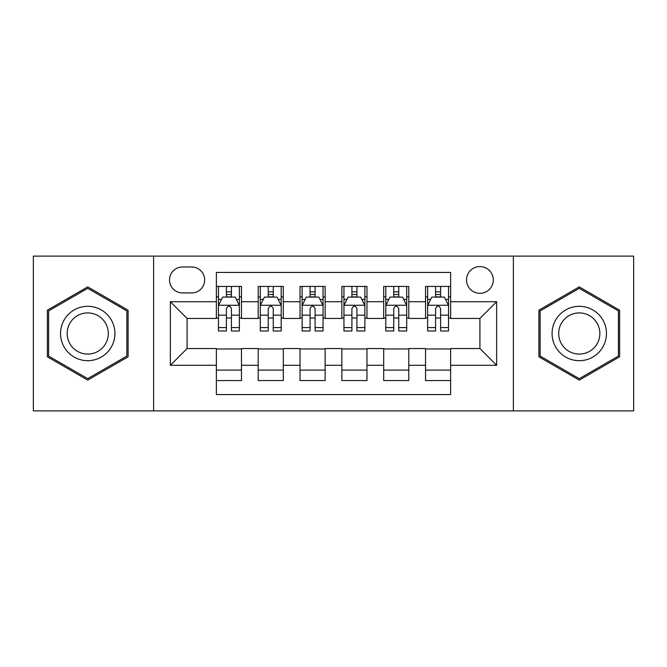 <?xml version="1.0" encoding="UTF-8"?>
<svg xmlns="http://www.w3.org/2000/svg" width="667" height="667" viewBox="0 0 667 667"><rect width="100%" height="100%" fill="white"/><g stroke="black" fill="none" stroke-linecap="round" stroke-linejoin="round"><path stroke-width="1" d="M479.915 266.567A13.39 13.39 0 0 0 466.525 279.957A13.39 13.39 0 0 0 479.915 293.338A13.39 13.39 0 0 0 493.305 279.957A13.39 13.39 0 0 0 479.915 266.567M513.382 410.889L633.65 410.889L633.65 256.111L513.382 256.111L513.382 410.889L153.618 410.889L153.618 256.111L33.35 256.111L33.35 410.889L153.618 410.889M450.634 286.435L425.529 286.435L425.529 301.709L408.796 301.709L408.796 318.442L425.529 318.442L425.529 301.709M408.796 301.709L408.796 286.435L383.7 286.435L383.7 301.709L366.967 301.709L366.967 318.442L383.7 318.442L383.7 301.709M366.967 301.709L366.967 286.435L341.863 286.435L341.863 301.709L325.137 301.709L325.137 318.442L341.863 318.442L341.863 301.709M325.137 301.709L325.137 286.435L300.033 286.435L300.033 301.709L283.3 301.709L283.3 318.442L300.033 318.442L300.033 301.709M283.3 301.709L283.3 286.435L258.204 286.435L258.204 318.442L241.471 318.442L241.471 286.435L216.366 286.435M216.366 380.565L241.471 380.565L241.471 348.558L258.204 348.558L258.204 380.565L283.3 380.565L283.3 348.558L300.033 348.558L300.033 365.291L283.3 365.291M300.033 365.291L300.033 380.565L325.137 380.565L325.137 348.558L341.863 348.558L341.863 365.291L325.137 365.291M341.863 365.291L341.863 380.565L366.967 380.565L366.967 348.558L383.7 348.558L383.7 365.291L366.967 365.291M383.7 365.291L383.7 380.565L408.796 380.565L408.796 348.558L425.529 348.558L425.529 365.291L408.796 365.291M182.483 292.921L191.687 292.921A12.965 12.965 0 0 0 204.652 279.957A12.965 12.965 0 0 0 191.687 266.983L182.483 266.983A12.965 12.965 0 0 0 169.518 279.957A12.965 12.965 0 0 0 182.483 292.921M513.382 256.111L153.618 256.111M450.634 301.709L450.634 272.428L216.366 272.428L216.366 318.442L187.085 318.442L187.085 348.558L216.366 348.558L216.366 394.572L450.634 394.572L450.634 348.558L479.915 348.558L479.915 318.442L450.634 318.442L450.634 301.709L496.648 301.709L496.648 365.291L450.634 365.291M216.366 365.291L170.352 365.291L170.352 301.709L216.366 301.709M425.529 365.291L425.529 380.565L450.634 380.565M216.366 296.898L218.459 296.898M226.405 296.898L231.424 296.898M239.378 296.898L241.471 296.898M216.366 318.026L218.459 318.026M226.405 318.026L231.424 318.026M239.378 318.026L241.471 318.026M216.366 348.974L241.471 348.974M216.366 370.102L241.471 370.102M258.204 318.026L260.297 318.026M268.242 318.026L273.262 318.026M281.207 318.026L283.3 318.026M258.204 296.898L260.297 296.898M268.242 296.898L273.262 296.898M281.207 296.898L283.3 296.898M258.204 348.974L283.3 348.974M258.204 370.102L283.3 370.102M300.033 348.974L325.137 348.974M300.033 370.102L325.137 370.102M300.033 296.898L302.126 296.898M310.072 296.898L315.091 296.898M323.045 296.898L325.137 296.898M300.033 318.026L302.126 318.026M310.072 318.026L315.091 318.026M323.045 318.026L325.137 318.026M341.863 348.974L366.967 348.974M341.863 370.102L366.967 370.102M341.863 296.898L343.955 296.898M351.909 296.898L356.928 296.898M364.874 296.898L366.967 296.898M341.863 318.026L343.955 318.026M351.909 318.026L356.928 318.026M364.874 318.026L366.967 318.026M383.7 348.974L408.796 348.974M383.7 370.102L408.796 370.102M383.7 296.898L385.793 296.898M393.738 296.898L398.758 296.898M406.703 296.898L408.796 296.898M383.7 318.026L385.793 318.026M393.738 318.026L398.758 318.026M406.703 318.026L408.796 318.026M425.529 348.974L450.634 348.974M425.529 370.102L450.634 370.102M425.529 296.898L427.622 296.898M435.576 296.898L440.595 296.898M448.541 296.898L450.634 296.898M425.529 318.026L427.622 318.026M435.576 318.026L440.595 318.026M448.541 318.026L450.634 318.026M187.085 318.442L170.352 301.709M187.085 348.558L170.352 365.291M496.648 301.709L479.915 318.442M496.648 365.291L479.915 348.558M87.736 380.115L128.097 356.803L128.097 310.197L87.736 286.885L47.365 310.197L47.365 356.803L87.736 380.115M619.635 310.197L579.264 286.885L538.903 310.197L538.903 356.803L579.264 380.115L619.635 356.803L619.635 310.197M231.424 291.879L226.405 291.879M239.378 327.58L231.424 327.58L231.424 330.99L239.378 330.99L239.378 305.469L235.193 297.107L222.645 297.107L218.459 305.469L218.459 330.99L226.405 330.99L226.405 327.58L218.459 327.58M218.459 305.469L218.459 286.435M239.378 305.469L239.378 286.435M226.405 297.107L226.405 286.435M231.424 286.435L231.424 297.107M231.424 327.58L231.424 308.613C229.756 305.386 228.081 305.386 226.405 308.613L226.405 327.58M87.736 306.311A27.189 27.189 0 0 0 60.539 333.5A27.189 27.189 0 0 0 87.736 360.689A27.189 27.189 0 0 0 114.924 333.5A27.189 27.189 0 0 0 87.736 306.311M87.736 312.915A20.585 20.585 0 0 0 67.142 333.5A20.585 20.585 0 0 0 87.736 354.085A20.585 20.585 0 0 0 108.321 333.5A20.585 20.585 0 0 0 87.736 312.915M126.847 356.086L87.736 378.664L48.616 356.086L48.616 310.914L87.736 288.336L126.847 310.914L126.847 356.086M555.719 319.902A27.189 27.189 0 0 0 565.674 357.045A27.189 27.189 0 0 0 602.818 347.098A27.189 27.189 0 0 0 592.863 309.955A27.189 27.189 0 0 0 555.719 319.902M561.439 323.203A20.585 20.585 0 0 0 568.976 351.326A20.585 20.585 0 0 0 597.098 343.797A20.585 20.585 0 0 0 589.561 315.674A20.585 20.585 0 0 0 561.439 323.203M618.384 310.914L618.384 356.086L579.264 378.664L540.153 356.086L540.153 310.914L579.264 288.336L618.384 310.914M273.262 291.879L268.242 291.879M281.207 327.58L273.262 327.58L273.262 330.99L281.207 330.99L281.207 305.469L277.022 297.107L264.474 297.107L260.297 305.469L260.297 330.99L268.242 330.99L268.242 327.58L260.297 327.58M260.297 305.469L260.297 286.435M281.207 305.469L281.207 286.435M268.242 297.107L268.242 286.435M273.262 286.435L273.262 297.107M273.262 327.58L273.262 308.613C271.586 305.386 269.918 305.386 268.242 308.613L268.242 327.58M315.091 291.879L310.072 291.879M323.045 327.58L315.091 327.58L315.091 330.99L323.045 330.99L323.045 305.469L318.859 297.107L306.311 297.107L302.126 305.469L302.126 330.99L310.072 330.99L310.072 327.58L302.126 327.58M302.126 305.469L302.126 286.435M323.045 305.469L323.045 286.435M310.072 297.107L310.072 286.435M315.091 286.435L315.091 297.107M315.091 327.58L315.091 308.613C313.423 305.386 311.747 305.386 310.072 308.613L310.072 327.58M356.928 291.879L351.909 291.879M364.874 327.58L356.928 327.58L356.928 330.99L364.874 330.99L364.874 305.469L360.689 297.107L348.141 297.107L343.955 305.469L343.955 330.99L351.909 330.99L351.909 327.58L343.955 327.58M343.955 305.469L343.955 286.435M364.874 305.469L364.874 286.435M351.909 297.107L351.909 286.435M356.928 286.435L356.928 297.107M356.928 327.58L356.928 308.613C355.253 305.386 353.585 305.386 351.909 308.613L351.909 327.58M398.758 291.879L393.738 291.879M406.703 327.58L398.758 327.58L398.758 330.99L406.703 330.99L406.703 305.469L402.526 297.107L389.978 297.107L385.793 305.469L385.793 330.99L393.738 330.99L393.738 327.58L385.793 327.58M385.793 305.469L385.793 286.435M406.703 305.469L406.703 286.435M393.738 297.107L393.738 286.435M398.758 286.435L398.758 297.107M398.758 327.58L398.758 308.613C397.09 305.386 395.414 305.386 393.738 308.613L393.738 327.58M440.595 291.879L435.576 291.879M448.541 327.58L440.595 327.58L440.595 330.99L448.541 330.99L448.541 305.469L444.355 297.107L431.807 297.107L427.622 305.469L427.622 330.99L435.576 330.99L435.576 327.58L427.622 327.58M427.622 305.469L427.622 286.435M448.541 305.469L448.541 286.435M435.576 297.107L435.576 286.435M440.595 286.435L440.595 297.107M440.595 327.58L440.595 308.613C438.919 305.386 437.244 305.386 435.576 308.613L435.576 327.58M258.204 365.291L241.471 365.291M258.204 301.709L241.471 301.709M239.27 305.261L218.568 305.261M218.459 299.408L221.494 299.408M236.343 299.408L239.378 299.408M226.405 315.166L218.459 315.166M239.378 315.166L231.424 315.166M231.424 294.539L226.405 294.539M281.107 305.261L260.397 305.261M260.297 299.408L263.323 299.408M278.181 299.408L281.207 299.408M268.242 315.166L260.297 315.166M281.207 315.166L273.262 315.166M273.262 294.539L268.242 294.539M322.936 305.261L302.226 305.261M302.126 299.408L305.161 299.408M320.01 299.408L323.045 299.408M310.072 315.166L302.126 315.166M323.045 315.166L315.091 315.166M315.091 294.539L310.072 294.539M364.774 305.261L344.064 305.261M343.955 299.408L346.99 299.408M361.839 299.408L364.874 299.408M351.909 315.166L343.955 315.166M364.874 315.166L356.928 315.166M356.928 294.539L351.909 294.539M406.603 305.261L385.893 305.261M385.793 299.408L388.819 299.408M403.677 299.408L406.703 299.408M393.738 315.166L385.793 315.166M406.703 315.166L398.758 315.166M398.758 294.539L393.738 294.539M448.432 305.261L427.73 305.261M427.622 299.408L430.657 299.408M445.506 299.408L448.541 299.408M435.576 315.166L427.622 315.166M448.541 315.166L440.595 315.166M440.595 294.539L435.576 294.539"/></g></svg>
